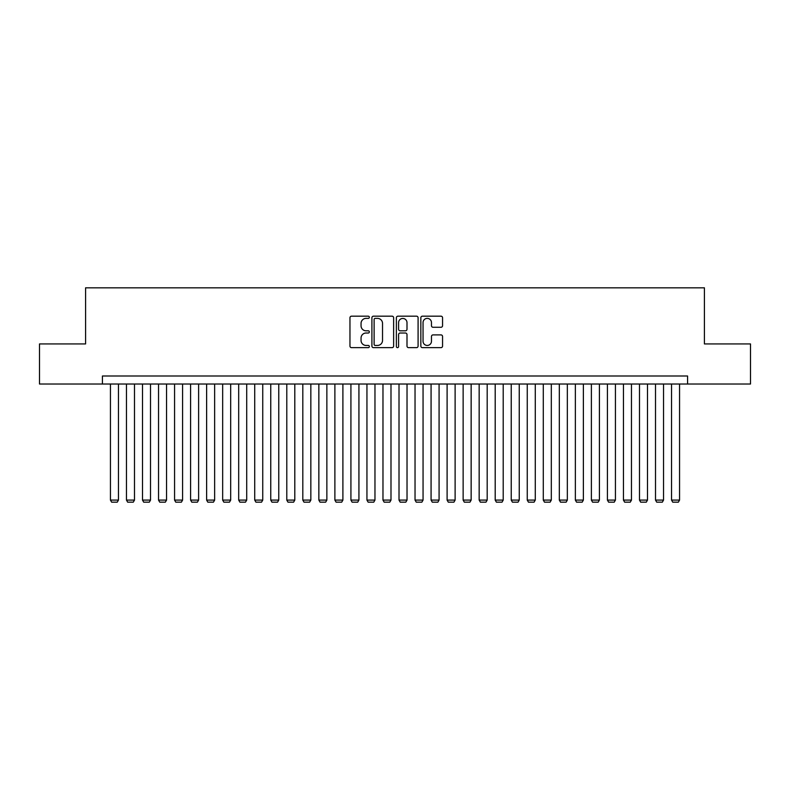 <?xml version="1.0" encoding="UTF-8"?>
<svg xmlns="http://www.w3.org/2000/svg" width="790" height="790" viewBox="0 0 790 790"><rect width="100%" height="100%" fill="white"/><g stroke="black" fill="none" stroke-linecap="round" stroke-linejoin="round"><path stroke-width="1.19" d="M369.355 317.284A1.106 1.106 0 0 0 368.249 316.178L351.53 316.178A1.57 1.57 0 0 0 349.96 317.758L349.96 346.079A1.57 1.57 0 0 0 351.53 347.649L368.249 347.649A1.106 1.106 0 0 0 369.355 346.553A1.106 1.106 0 0 0 368.249 345.447L366.086 345.447A5.036 5.036 0 0 1 361.05 340.411L361.05 338.051A5.036 5.036 0 0 1 366.086 333.015L368.249 333.015A1.106 1.106 0 0 0 369.355 331.918A1.106 1.106 0 0 0 368.249 330.812L366.086 330.812A5.036 5.036 0 0 1 361.05 325.776L361.05 323.416A5.036 5.036 0 0 1 366.086 318.38L368.249 318.38A1.106 1.106 0 0 0 369.355 317.284M440.988 327.277A1.57 1.57 0 0 0 442.558 325.697L442.558 317.758A1.57 1.57 0 0 0 440.988 316.178L422.423 316.178A1.57 1.57 0 0 0 420.843 317.758L420.843 346.079A1.57 1.57 0 0 0 422.423 347.649L440.988 347.649A1.57 1.57 0 0 0 442.558 346.079L442.558 336.481A1.57 1.57 0 0 0 440.988 334.901L433.038 334.901A1.57 1.57 0 0 0 431.468 336.481L431.468 341.24A4.207 4.207 0 0 1 427.262 345.447A4.207 4.207 0 0 1 423.045 341.24L423.045 322.597A4.207 4.207 0 0 1 427.262 318.38A4.207 4.207 0 0 1 431.468 322.597L431.468 325.697A1.57 1.57 0 0 0 433.038 327.277L440.988 327.277M102.424 384.019L39.5 384.019L39.5 343.936L85.587 343.936L85.587 287.827L704.413 287.827L704.413 343.936L750.5 343.936L750.5 384.019L687.577 384.019L687.577 376L102.424 376L102.424 384.019L687.577 384.019M393.627 317.758A1.57 1.57 0 0 0 392.047 316.178L373.482 316.178A1.57 1.57 0 0 0 371.912 317.758L371.912 346.079A1.57 1.57 0 0 0 373.482 347.649L392.047 347.649A1.57 1.57 0 0 0 393.627 346.079L393.627 317.758M397.953 316.178L416.518 316.178A1.57 1.57 0 0 1 418.088 317.758L418.088 346.079A1.57 1.57 0 0 1 416.518 347.649L408.568 347.649A1.57 1.57 0 0 1 406.998 346.079L406.998 334.595A1.57 1.57 0 0 0 405.428 333.015L400.155 333.015A1.57 1.57 0 0 0 398.585 334.595L398.585 346.553A1.106 1.106 0 0 1 397.479 347.649A1.106 1.106 0 0 1 396.373 346.553L396.373 317.758A1.57 1.57 0 0 1 397.953 316.178M375.211 318.38A1.106 1.106 0 0 0 374.114 319.486L374.114 344.351A1.106 1.106 0 0 0 375.211 345.447L377.492 345.447A5.036 5.036 0 0 0 382.528 340.411L382.528 323.416A5.036 5.036 0 0 0 377.492 318.38L375.211 318.38M406.998 322.675A4.207 4.207 0 0 0 402.791 318.459A4.207 4.207 0 0 0 398.585 322.675L398.585 329.242A1.57 1.57 0 0 0 400.155 330.812L405.428 330.812A1.57 1.57 0 0 0 406.998 329.242L406.998 322.675M118.451 384.019L118.451 500.09L110.442 500.09L110.442 384.019M118.451 500.09L117.256 502.173L111.647 502.173L110.442 500.09M134.488 384.019L134.488 500.09L126.469 500.09L126.469 384.019M134.488 500.09L133.283 502.173L127.674 502.173L126.469 500.09M150.515 384.019L150.515 500.09L142.506 500.09L142.506 384.019M150.515 500.09L149.32 502.173L143.701 502.173L142.506 500.09M166.552 384.019L166.552 500.09L158.533 500.09L158.533 384.019M166.552 500.09L165.347 502.173L159.738 502.173L158.533 500.09M182.579 384.019L182.579 500.09L174.57 500.09L174.57 384.019M182.579 500.09L181.384 502.173L175.765 502.173L174.57 500.09M198.616 384.019L198.616 500.09L190.597 500.09L190.597 384.019M198.616 500.09L197.411 502.173L191.802 502.173L190.597 500.09M214.643 384.019L214.643 500.09L206.625 500.09L206.625 384.019M214.643 500.09L213.438 502.173L207.829 502.173L206.625 500.09M230.68 384.019L230.68 500.09L222.661 500.09L222.661 384.019M230.68 500.09L229.475 502.173L223.866 502.173L222.661 500.09M246.707 384.019L246.707 500.09L238.689 500.09L238.689 384.019M246.707 500.09L245.502 502.173L239.893 502.173L238.689 500.09M262.744 384.019L262.744 500.09L254.726 500.09L254.726 384.019M262.744 500.09L261.539 502.173L255.93 502.173L254.726 500.09M278.771 384.019L278.771 500.09L270.753 500.09L270.753 384.019M278.771 500.09L277.567 502.173L271.957 502.173L270.753 500.09M294.798 384.019L294.798 500.09L286.79 500.09L286.79 384.019M294.798 500.09L293.603 502.173L287.985 502.173L286.79 500.09M310.835 384.019L310.835 500.09L302.817 500.09L302.817 384.019M310.835 500.09L309.631 502.173L304.022 502.173L302.817 500.09M326.863 384.019L326.863 500.09L318.854 500.09L318.854 384.019M326.863 500.09L325.668 502.173L320.049 502.173L318.854 500.09M342.9 384.019L342.9 500.09L334.881 500.09L334.881 384.019M342.9 500.09L341.695 502.173L336.086 502.173L334.881 500.09M358.927 384.019L358.927 500.09L350.918 500.09L350.918 384.019M358.927 500.09L357.722 502.173L352.113 502.173L350.918 500.09M374.964 384.019L374.964 500.09L366.945 500.09L366.945 384.019M374.964 500.09L373.759 502.173L368.15 502.173L366.945 500.09M390.991 384.019L390.991 500.09L382.972 500.09L382.972 384.019M390.991 500.09L389.786 502.173L384.177 502.173L382.972 500.09M407.028 384.019L407.028 500.09L399.009 500.09L399.009 384.019M407.028 500.09L405.823 502.173L400.214 502.173L399.009 500.09M423.055 384.019L423.055 500.09L415.036 500.09L415.036 384.019M423.055 500.09L421.85 502.173L416.241 502.173L415.036 500.09M439.082 384.019L439.082 500.09L431.073 500.09L431.073 384.019M439.082 500.09L437.887 502.173L432.278 502.173L431.073 500.09M455.119 384.019L455.119 500.09L447.101 500.09L447.101 384.019M455.119 500.09L453.914 502.173L448.305 502.173L447.101 500.09M471.146 384.019L471.146 500.09L463.138 500.09L463.138 384.019M471.146 500.09L469.951 502.173L464.332 502.173L463.138 500.09M487.183 384.019L487.183 500.09L479.165 500.09L479.165 384.019M487.183 500.09L485.978 502.173L480.369 502.173L479.165 500.09M503.21 384.019L503.21 500.09L495.202 500.09L495.202 384.019M503.21 500.09L502.015 502.173L496.397 502.173L495.202 500.09M519.247 384.019L519.247 500.09L511.229 500.09L511.229 384.019M519.247 500.09L518.043 502.173L512.433 502.173L511.229 500.09M535.274 384.019L535.274 500.09L527.256 500.09L527.256 384.019M535.274 500.09L534.07 502.173L528.461 502.173L527.256 500.09M551.311 384.019L551.311 500.09L543.293 500.09L543.293 384.019M551.311 500.09L550.107 502.173L544.498 502.173L543.293 500.09M567.338 384.019L567.338 500.09L559.32 500.09L559.32 384.019M567.338 500.09L566.134 502.173L560.525 502.173L559.32 500.09M583.375 384.019L583.375 500.09L575.357 500.09L575.357 384.019M583.375 500.09L582.171 502.173L576.562 502.173L575.357 500.09M599.403 384.019L599.403 500.09L591.384 500.09L591.384 384.019M599.403 500.09L598.198 502.173L592.589 502.173L591.384 500.09M615.43 384.019L615.43 500.09L607.421 500.09L607.421 384.019M615.43 500.09L614.235 502.173L608.616 502.173L607.421 500.09M631.467 384.019L631.467 500.09L623.448 500.09L623.448 384.019M631.467 500.09L630.262 502.173L624.653 502.173L623.448 500.09M647.494 384.019L647.494 500.09L639.485 500.09L639.485 384.019M647.494 500.09L646.299 502.173L640.68 502.173L639.485 500.09M663.531 384.019L663.531 500.09L655.512 500.09L655.512 384.019M663.531 500.09L662.326 502.173L656.717 502.173L655.512 500.09M679.558 384.019L679.558 500.09L671.549 500.09L671.549 384.019M679.558 500.09L678.353 502.173L672.744 502.173L671.549 500.09"/></g></svg>
